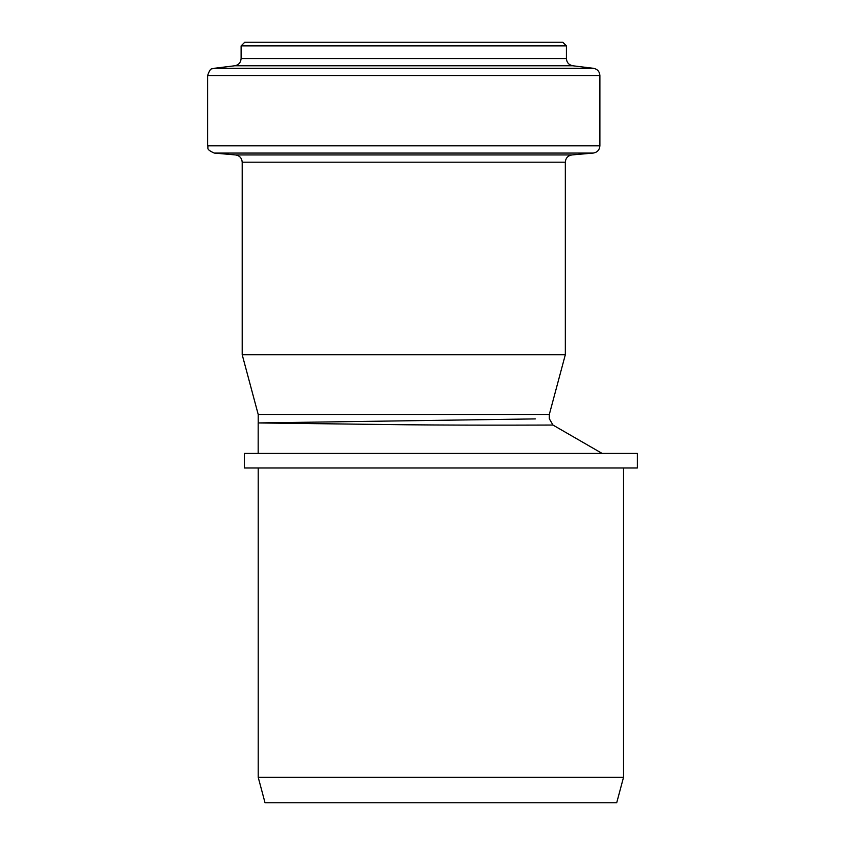 <?xml version="1.0" encoding="UTF-8"?>
<svg xmlns="http://www.w3.org/2000/svg" width="845" height="845" viewBox="0 0 845 845"><rect width="100%" height="100%" fill="white"/><g stroke="black" fill="none" stroke-linecap="round" stroke-linejoin="round"><path stroke-width="1.27" d="M637.373 453.427L244.385 453.427L244.385 467.982L637.373 467.982L637.373 453.427M595.989 453.427L573.005 453.427M272.766 453.427L258.169 453.427L258.179 422.944L272.766 422.785M263.334 453.427L436.442 453.427M265.034 802.75L616.713 802.75L623.536 777.284L258.211 777.284L265.034 802.75M535.329 418.909L258.211 422.944L406.519 424.771C483.953 425.457 555.017 424.982 552.957 425.046L602.115 453.416M258.211 422.944L258.211 414.472L549.313 414.472L549.313 418.74L552.957 425.046L602.136 453.427M559.136 42.25L248.388 42.25M599.887 145.826L599.887 75.543C599.57 71.529 597.447 69.121 593.496 68.318L572.804 65.773C568.865 64.97 566.731 62.562 566.414 58.558L566.414 45.883L562.77 42.25L244.744 42.25L241.11 45.883L241.11 58.558C240.793 62.562 238.66 64.97 234.72 65.773L214.017 68.318C212.306 69.765 210.827 66.058 207.627 75.543L207.627 145.826C208.916 147.822 204.997 149.005 214.271 153.072L593.243 153.072C597.33 152.364 599.538 149.945 599.887 145.826L207.627 145.826M549.313 414.472L565.326 354.72L565.326 162.187C565.664 158.057 567.882 155.638 571.959 154.931L593.243 153.072M565.326 354.72L242.198 354.72L242.198 162.187L565.326 162.187M623.536 467.982L623.536 777.284M566.414 45.883L241.11 45.883M566.414 58.558L241.11 58.558M572.804 65.773L234.72 65.773M593.496 68.318L214.017 68.318M599.887 75.543L207.627 75.543M571.959 154.931L235.554 154.931L214.271 153.072M235.554 154.931C239.642 155.638 241.85 158.057 242.198 162.187M258.211 414.472L242.198 354.72M258.211 467.982L258.211 777.284"/></g></svg>
